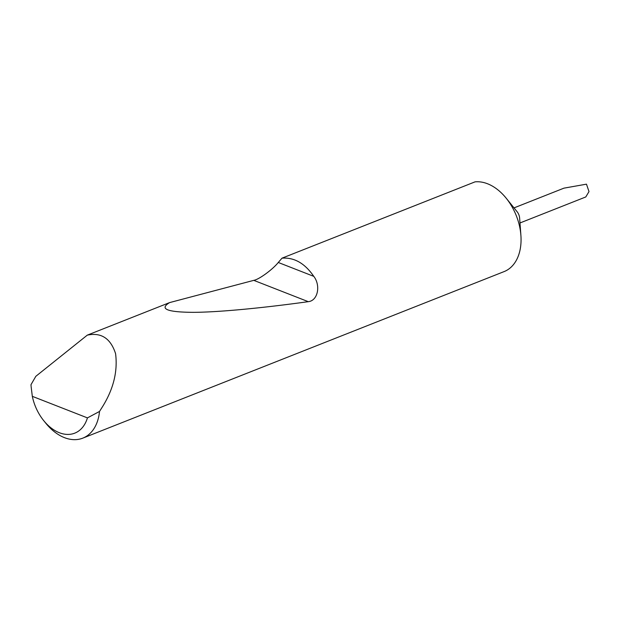<?xml version="1.0" encoding="UTF-8"?>
<svg xmlns="http://www.w3.org/2000/svg" width="620" height="620" viewBox="0 0 620 620"><rect width="100%" height="100%" fill="white"/><g stroke="black" fill="none" stroke-linecap="round" stroke-linejoin="round"><path stroke-width="0.93" d="M281.999 258.168C294.244 257.269 304.846 263.329 313.782 276.357C320.858 285.371 317.959 300.739 308.272 301.669C264.383 307.776 219.503 312.24 193.192 312.341C166.927 312.154 159.077 308.899 169.648 302.583L253.781 280.356C259.028 279.481 272.505 269.646 278.287 262.477L281.999 258.168L475.036 181.862A47.492 31.899 68.4 0 1 506.176 198.175L517.103 211.715A8.107 5.441 68.4 0 1 519.622 218.07L520.901 235.422A47.492 31.899 68.4 0 1 521.048 240.893A47.492 31.899 68.4 0 1 504.099 271.599L82.801 438.139A47.492 31.899 68.4 0 1 45.81 423.235L43.702 420.624A39.889 26.792 -111.6 0 0 87.435 417.888L99.518 411.455A47.492 31.899 68.4 0 1 82.801 438.139M506.176 198.175A47.492 31.899 68.4 0 1 520.901 235.422M31 384.656L31.085 385.989A47.492 31.899 68.4 0 1 31 384.656L35.828 376.317L87.288 335.141C101.215 332.204 110.647 338.381 115.583 353.663C117.808 371.202 113.553 388.724 102.804 406.232L99.518 411.455M87.288 335.141L169.648 302.583M519.979 222.968L585.784 196.958L589 191.588L586.474 184.163L563.952 188.155L514.019 207.894M31.124 386.539L32.318 396.335L87.435 417.888M32.318 396.335A39.889 26.792 -111.6 0 0 43.702 420.624M278.287 262.477L313.782 276.357M253.781 280.356L308.272 301.669"/></g></svg>
